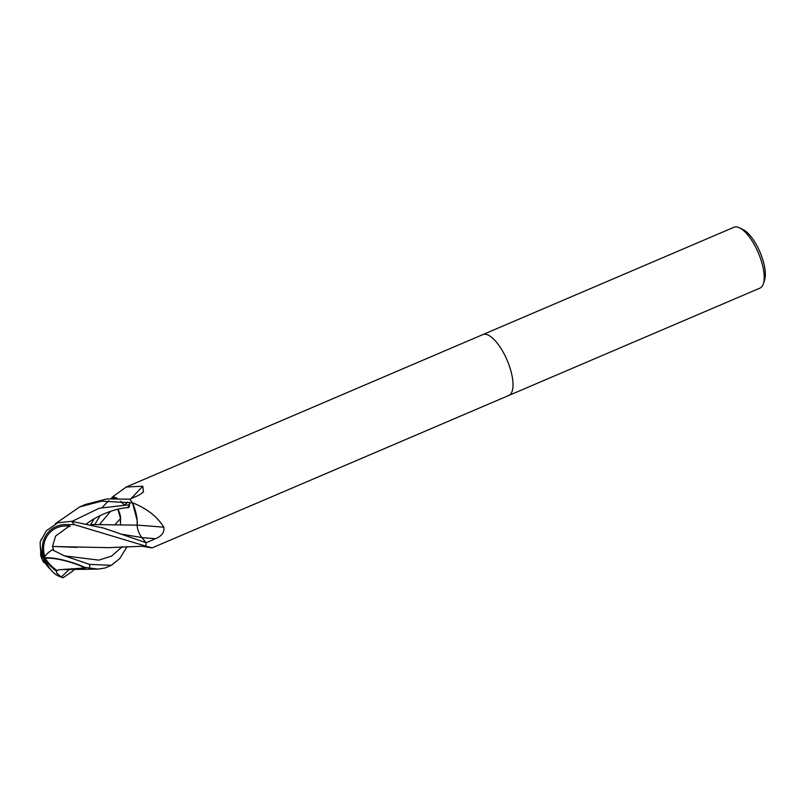 <?xml version="1.0" encoding="UTF-8"?>
<svg xmlns="http://www.w3.org/2000/svg" width="805" height="805" viewBox="0 0 805 805"><rect width="100%" height="100%" fill="white"/><g stroke="black" fill="none" stroke-linecap="round" stroke-linejoin="round"><path stroke-width="1.21" d="M508.72 395.486A33.086 12.337 -113.1 0 0 508.78 395.466A33.086 12.337 -113.1 0 0 509.223 395.245A33.086 12.337 -113.1 0 0 506.858 359.583A33.086 12.337 -113.1 0 0 482.779 334.618A33.086 12.337 -113.1 0 0 482.718 334.649M117.268 498.416A26.324 9.821 -113.1 0 0 112.086 497.46A556.889 487.297 147.9 0 0 112.891 496.675L126.194 487.025L142.787 486.21L143.471 492.056L138.933 495.176L129.766 499.291A33.086 12.337 -113.1 0 1 132.473 502.873L133.801 503.326C147.265 508.81 157.277 516.78 163.828 527.215C164.612 532.296 161.795 536.12 155.375 538.696L146.087 542.822A33.086 12.337 -113.1 0 1 145.725 546.122L152.195 547.863L508.78 395.456A33.086 12.337 -113.1 0 0 509.223 395.245A33.086 12.337 -113.1 0 0 506.858 359.583A33.086 12.337 -113.1 0 0 482.779 334.618L733.979 227.262A33.086 12.337 -113.1 0 1 739.634 227.875A33.086 12.337 -113.1 0 1 758.33 252.83A33.086 12.337 -113.1 0 1 763.442 283.581A33.086 12.337 -113.1 0 1 760.423 287.878A33.086 12.337 -113.1 0 1 759.98 288.099L508.78 395.466M763.442 283.581L764.619 279.788A29.775 11.109 -113.1 0 0 760.011 252.106A29.775 11.109 -113.1 0 0 743.196 229.646L739.634 227.875M129.645 502.36L129.545 504.876A9.509 3.552 66.9 0 1 128.77 507.291A9.509 3.552 66.9 0 1 127.281 507.643M124.926 504.745A560.059 490.064 147.9 0 0 127.623 502.038M130.782 498.828A560.059 490.064 147.9 0 0 142.787 486.21M112.086 497.46A4.468 1.67 66.9 0 1 111.976 497.611A33.086 12.337 -113.1 0 0 111.976 497.621L117.218 498.416M120.961 501.404A26.324 9.821 -113.1 0 0 120.8 501.233L123.91 504.765M117.963 509.273A9.509 3.552 66.9 0 1 120.579 518.611A26.324 9.821 -113.1 0 0 120.498 523.129L120.559 518.591L117.902 509.283M143.24 546.454A26.324 9.821 -113.1 0 0 143.411 546.474A26.324 9.821 -113.1 0 0 145.614 546.263A4.468 1.67 66.9 0 1 145.725 546.122M137.122 525.142A9.509 3.552 66.9 0 1 137.132 525.122A26.324 9.821 -113.1 0 0 132.674 503.256A4.468 1.67 66.9 0 1 132.473 502.873A33.086 12.337 -113.1 0 0 129.686 499.191L106.894 498.919L85.4 504.463L79.816 506.848L101.631 501.173L132.463 502.863L137.202 520.604L137.081 525.122M145.614 546.263A556.889 380.735 -72.2 0 1 146.389 546.384M137.132 525.122A560.059 194.901 -176.8 0 1 163.828 527.215M132.674 503.256A556.889 193.804 -176.8 0 1 133.801 503.326M55.324 523.743L79.816 506.848M127.059 546.525L119.814 558.499L111.402 565.301L89.637 564.406L64.38 555.822L52.295 549.805L53.502 549.714L52.567 546.414L55.555 536.12L68.455 526.661A31.445 11.733 -113.1 0 0 68.012 526.128A23.919 22.701 -121.9 0 0 44.949 556.557M137.142 525.081C137.293 529.368 138.863 533.514 141.831 537.519L146.087 542.711L103.875 528.161L71.464 521.298L57.789 522.797L46.348 530.817L40.25 541.614A31.325 29.574 -17.4 0 0 44.174 558.056A25.347 4.941 15.6 0 1 84.636 567.364L97.838 569.105L104.912 568.048L111.402 565.301M56.36 570.956A31.325 22.067 -140.7 0 1 44.174 558.056A25.347 11.904 70 0 0 57.537 575.545A33.086 33.086 0 0 0 63.112 577.738L61.301 577.044L56.612 572.939L56.36 570.956L58.705 569.759L83.921 568.048A31.445 11.733 -113.1 0 0 83.931 567.465A23.919 4.669 -164.4 0 0 45.402 558.459A23.919 4.669 -164.4 0 0 45.342 558.469A30.127 21.222 39.3 0 0 45.674 558.982A30.127 21.222 39.3 0 0 57.286 570.675M74.171 569.055L73.335 570.685L63.112 577.738M40.844 540.386L41.598 538.787M40.341 546.615A31.938 31.938 0 0 0 41.649 555.128A23.919 6.802 -60.3 0 0 43.571 557M44.416 558.64A30.127 5.554 131.5 0 0 44.275 561.417A31.938 31.938 0 0 0 50.796 569.678M52.466 546.474L108.232 547.662L145.725 546.102A33.086 12.337 -113.1 0 0 146.087 542.711M86.366 524.055C94.396 517.353 112.579 508.649 127.854 507.573L129.454 504.765L99.226 508.227L72.128 521.348M120.599 524.266L120.498 523.129M91.317 524.518L137.142 525.152L91.418 524.548M100.132 515.542L94.96 524.226M115.548 523.985L120.569 518.581M52.567 546.424L76.968 547.39M52.295 549.805A31.325 13.283 168.1 0 0 44.174 558.056L45.342 558.469M90.804 524.387L94.185 518.792M102.165 507.462L108.615 500.77M110.909 498.597L111.976 497.621M68.455 526.661L70.136 526.42L68.012 526.128M44.798 562.323L44.325 562.775A31.325 5.776 -48.5 0 1 43.581 562.222A31.325 5.776 -48.5 0 1 44.174 558.056A25.347 24.049 58.1 0 1 67.54 524.629L74.271 524.608L145.725 546.102M70.136 526.42L67.54 524.629M83.921 568.048L85.31 568.179L83.931 567.465M85.31 568.179L84.636 567.364M44.174 558.056A25.347 7.205 119.7 0 1 40.964 556.295A25.347 7.205 119.7 0 1 40.834 551.677M141.922 537.639A557.463 193.995 -176.8 0 1 155.375 538.696M89.556 568.159A33.086 12.337 -113.1 0 0 89.637 564.406M45.674 558.982A31.938 29.443 -129.9 0 1 45.402 558.459M64.823 555.913L98.884 560.129L111.654 556.054L122.35 546.595M121.454 534.168L141.831 537.529M61.301 577.044L69.522 569.135M99.941 523.934L110.607 511.306M74.271 524.608A33.086 12.337 -113.1 0 0 71.464 521.298M126.194 487.025L482.779 334.618M143.411 546.474L151.712 547.873M97.838 569.105L61.603 569.628M125.479 535.748L124.815 535.486M40.964 556.295A33.086 33.086 0 0 0 43.581 562.222"/></g></svg>

